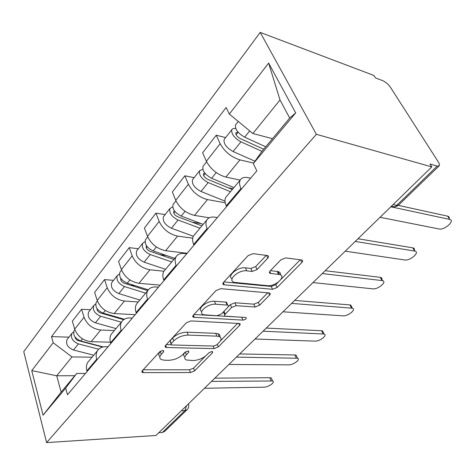 <?xml version="1.0" encoding="UTF-8"?>
<svg xmlns="http://www.w3.org/2000/svg" width="475" height="475" viewBox="0 0 475 475"><rect width="100%" height="100%" fill="white"/><g stroke="black" fill="none" stroke-linecap="round" stroke-linejoin="round"><path stroke-width="0.71" d="M162.877 350.503L159.743 351.755L142.162 370.886L142.185 372.424L143.302 372.632L190.457 372.537L194.59 370.868L212.515 352.759L212.533 351.595L211.975 351.5L209.006 352.693L206.637 355.092C202.849 358.453 198.33 360.264 193.082 360.543L186.325 359.979C184.211 358.892 184.217 357.152 186.337 354.76L188.688 352.308L188.67 351.126L188.053 351.013L185.001 352.236L182.649 354.7C178.861 358.144 174.218 360.008 168.72 360.287L164.677 360.246L161.441 359.64C159.297 358.506 159.25 356.743 161.298 354.35L163.626 351.832L163.572 350.633L162.877 350.503M267.805 258.145C268.892 256.838 268.779 255.972 267.473 255.538L253.098 253.662L248.087 255.639L223.482 282.405C222.549 283.551 222.65 284.335 223.784 284.762L272.537 289.311L277.103 287.494L301.868 262.473C302.973 261.214 302.919 260.389 301.714 259.985L285.689 257.895L280.879 259.801L270.109 270.993C269.082 272.193 269.153 273 270.311 273.41L279.442 274.497C287.001 276.082 275.441 286.769 267.502 285.671L234.466 282.393C226.628 280.648 238.248 269.574 246.757 270.839L252.219 271.439L257.052 269.521L267.805 258.145L266.546 255.408M316.362 134.306L431.793 166.903L155.978 435.474L46.603 442.593L316.362 134.306L260.217 32.407L23.75 351.648L46.603 442.593M191.033 320.916L186.39 322.768L165.431 345.568L165.52 347.32L166.493 347.504L214.047 348.62L218.304 346.91L239.59 325.399C240.409 324.496 240.398 323.867 239.566 323.505L191.033 320.916M193.313 315.234L215.982 290.569L220.804 288.658L269.444 292.968C270.453 293.354 270.483 294.078 269.539 295.141L259.564 305.217L255.087 307.004L236.194 305.668L231.61 307.491L225.221 314.165C224.39 315.121 224.426 315.786 225.322 316.172L246.014 317.514C246.763 318.695 245.741 319.556 242.963 320.114L193.497 317.27C192.577 316.861 192.518 316.184 193.313 315.234M431.793 166.903L429.976 164.023L437.208 166.096L439.25 165.745C439.69 164.926 439.333 163.596 438.188 161.767L390.462 87.305C388.283 84.223 385.706 82.015 382.725 80.667L375.505 77.948L373.944 75.483L260.217 32.407M186.8 409.99L164.754 431.318L162.331 432.499L184.882 410.643L186.586 405.674M158.81 432.719L162.331 432.499M89.098 360.745L87.81 362.282C86.313 364.693 86.017 367.531 86.925 370.809L87.127 371.503M114.35 330.547L100.712 330.024C92.655 328.967 87.091 324.71 84.028 317.264L74.712 329.139C77.68 336.532 83.173 340.712 91.176 341.679L110.42 342.202M74.712 329.139L72.378 321.183L81.605 309.255L90.458 309.759M96.936 359.907L96.722 359.213C95.778 355.912 96.045 353.062 97.529 350.663C99.352 348.003 102.149 346.685 105.919 346.708L108.062 346.756M84.028 317.264L81.605 309.255M112.551 332.708L111.281 334.222C109.82 336.603 109.588 339.465 110.592 342.796L110.817 343.496M113.537 280.363L104.559 279.579L94.644 292.398L97.203 300.473C100.391 307.996 106.056 312.354 114.19 313.553L135.167 314.705M121.38 331.004L121.149 330.297C120.104 326.942 120.306 324.075 121.748 321.706C123.53 319.075 126.326 317.834 130.15 317.965L132.317 318.078M138.261 301.963L124.444 301.031C116.25 299.725 110.509 295.284 107.219 287.702L104.559 279.579M137.815 302.498L136.574 303.976C135.161 306.333 135.007 309.201 136.111 312.586L136.361 313.298M138.373 248.728L129.271 247.635L118.59 261.446L121.392 269.628C124.83 277.281 130.678 281.841 138.949 283.308L160.182 285.137M147.778 299.796L147.523 299.078C146.365 295.67 146.484 292.802 147.879 290.468C149.601 287.886 152.392 286.728 156.257 286.989L158.454 287.173M163.976 271.213L149.993 269.812C141.675 268.221 135.737 263.572 132.192 255.859L129.271 247.635M165.116 269.853L163.911 271.296C162.551 273.606 162.492 276.474 163.715 279.912L163.988 280.636M165.163 214.605L155.948 213.15L144.406 228.065L147.493 236.354C151.204 244.138 157.255 248.912 165.644 250.687L187.114 253.294M176.362 266L176.083 265.27C174.8 261.814 174.824 258.946 176.148 256.666C177.798 254.149 180.577 253.098 184.484 253.507L186.705 253.781M192.713 238.183L177.585 236.099C169.142 234.187 163.002 229.312 159.167 221.469L155.948 213.15M194.703 234.484L193.539 235.867C192.262 238.118 192.298 240.979 193.663 244.459L193.96 245.195M194.15 177.674L184.84 175.803L172.33 191.971L175.732 200.349C179.752 208.258 186.016 213.275 194.524 215.395L209.249 217.782M207.427 229.277L207.112 228.534C205.687 225.037 205.598 222.181 206.839 219.967C208.4 217.538 211.149 216.618 215.092 217.2L217.33 217.568M225.239 202.795L207.468 199.583C198.912 197.297 192.553 192.173 188.391 184.211L184.84 175.803M226.872 196.015L225.768 197.333C224.586 199.5 224.752 202.338 226.266 205.865L226.599 206.607M225.625 137.584L216.226 135.227L202.623 152.813L206.388 161.263C210.757 169.296 217.247 174.574 225.868 177.104L240.19 180.09M241.3 189.234L240.95 188.48C239.358 184.947 239.133 182.115 240.273 179.995C241.722 177.674 244.429 176.908 248.395 177.697L250.646 178.178M253.68 163.067L239.946 159.897C231.283 157.178 224.693 151.78 220.162 143.705L216.226 135.227M92.073 357.188L71.986 356.939L56.721 375.79L61.138 392.118L76.701 373.463L85.494 373.439M74.824 375.707L56.721 375.79L31.754 370.583L53.2 342.742L71.986 356.939M76.701 373.463L65.663 388.146L43.071 415.186L31.754 370.583M229.336 114.089L268.63 63.08L295.688 112.884L253.312 163.596L261.796 151.519L289.697 118.067L280.012 99.976L252.86 133.517L229.336 114.089L226.142 107.492L51.52 336.621L53.2 342.742M65.663 388.146L67.474 394.743L256.832 170.863L253.312 163.596M252.86 133.517L272.496 138.688M68.946 337.161L51.52 336.621M43.071 415.186L61.138 392.118M289.697 118.067L295.688 112.884M280.012 99.976L268.63 63.08M160.598 351.114L160.283 351.458C158.412 353.62 158.3 355.3 159.938 356.493M185.185 352.058C183.32 354.213 183.225 355.846 184.888 356.968M143.189 369.77L189.454 369.805L193.58 368.143L205.206 356.339M220.352 340.955L237.708 323.327M166.303 344.618L171.113 344.743M171.232 343.603L171.297 344.844L171.956 344.969L213.72 346.061L216.719 344.856L219.284 342.255C221.694 339.613 221.671 337.719 219.224 336.573L216.849 336.146L188.219 335.095C182.542 335.273 177.721 337.197 173.755 340.872L171.232 343.603L170.181 340.694L170.976 343.959M219.86 336.876C220.234 335.433 219.652 334.394 218.108 333.765L215.733 333.331L216.849 336.146M170.181 340.694L172.698 337.957C176.647 334.275 181.456 332.358 187.132 332.191L215.733 333.331M267.781 292.784L258.323 302.391L259.564 305.217M224.764 314.794L224.147 313.298C223.25 312.906 223.214 312.235 224.04 311.279L230.411 304.6L234.977 302.777L253.858 304.172L258.323 302.391M193.978 314.503L242.458 317.258M215.721 304.22C207.735 303.359 196.953 312.841 203.632 314.741L216.927 315.762L221.493 313.939L227.875 307.236C228.742 306.238 228.689 305.538 227.721 305.134L215.721 304.22L214.528 301.269C207.118 300.426 196.543 308.958 201.762 311.469M227.133 303.709L226.516 302.219L225.91 302.106L227.115 305.027M214.528 301.269L225.91 302.106M232.02 278.908C226.498 276.1 237.844 266.653 245.444 267.841L250.895 268.458L255.722 266.552L266.232 255.366M280.416 274.853C280.743 273.214 279.971 272.127 278.101 271.599L277.222 271.439L278.558 274.336M270.423 270.673L277.222 271.439M223.915 281.942L271.249 286.455L275.803 284.644L278.303 282.103M281.01 279.353L300.271 259.789M103.247 346.934L80.774 340.979C74.955 338.515 72.758 335.012 74.201 330.469L74.777 329.733M80.679 340.949L79.384 340.913M102.642 347.071L78.417 340.658C76.41 339.963 75.264 338.717 74.979 336.918M98.717 349.22L78.428 343.894C72.622 341.454 70.442 337.957 71.885 333.414L73.667 331.823M93.729 355.211L73.512 350.004C67.741 347.599 65.586 344.126 67.046 339.583L67.628 338.841M214.842 378.159L269.806 377.714L271.314 377.975L271.896 379.353M204.446 388.283L263.946 387.173C268.458 387.244 275.619 382.143 272.585 380.98L211.5 381.413M124.319 319.236L103.17 313.126C97.215 310.484 94.905 306.897 96.259 302.367L96.829 301.643M106.578 314.112L103.924 313.969M123.672 319.657L100.563 313.001C98.212 312.075 97.031 310.608 97.013 308.602M121.351 322.181L100.653 316.261C94.709 313.637 92.417 310.062 93.777 305.532L95.718 303.899M115.989 328.587L95.386 322.81C89.472 320.233 87.204 316.677 88.587 312.14L89.163 311.41M148.319 289.833L127.247 283.195C121.143 280.357 118.714 276.682 119.961 272.175L120.519 271.468M134.959 285.623L130.655 285.267M147.737 290.635L124.361 283.29C121.636 282.079 120.436 280.404 120.769 278.273M145.635 293.146L124.533 286.567C118.447 283.747 116.031 280.084 117.295 275.577L119.433 273.921M139.876 300.034L118.869 293.615C112.812 290.842 110.426 287.197 111.714 282.684L112.278 281.966M239.709 353.946L294.868 354.95L296.168 355.181L296.869 356.743M228.914 364.456L288.658 364.853C293.324 365.061 300.966 359.403 297.54 358.233L236.437 357.129M266.267 328.088L321.527 330.737L322.596 330.933L323.433 332.684M255.039 339.019L314.931 341.121C319.764 341.495 327.94 335.184 324.069 334.026L263.085 331.182M174.729 258.358L153.182 250.942C146.935 247.879 144.37 244.114 145.493 239.655L146.039 238.961M166.256 255.443L159.927 254.707M173.803 259.469L149.987 251.287C146.995 249.826 145.778 248.027 146.33 245.884L146.448 245.712M171.76 261.909L150.26 254.576C144.026 251.536 141.479 247.784 142.619 243.319L145.012 241.668M165.555 269.325L144.151 262.176C137.946 259.19 135.434 255.461 136.604 250.984L137.15 250.283M203.163 224.366L181.218 216.078C174.818 212.764 172.104 208.911 173.078 204.517L173.601 203.852M201.038 223.565L192.215 222.199M201.922 225.851L177.662 216.725C174.604 215.145 173.316 213.305 173.797 211.191L174.307 210.674M199.957 228.202L178.054 220.014C171.665 216.731 168.969 212.883 169.967 208.483L172.698 206.88M193.337 236.241L171.445 228.237C165.092 225.007 162.432 221.184 163.465 216.766L163.994 216.089M233.949 187.554L211.612 178.285C205.052 174.693 202.172 170.739 202.973 166.44L203.472 165.805M232.987 188.7L228.137 187.744M232.34 189.477L207.652 179.283C204.517 177.567 203.146 175.679 203.549 173.612L204.707 172.924M230.47 191.716L208.181 182.56C201.632 178.998 198.776 175.055 199.595 170.739L202.795 169.278M225.002 201.115L201.002 191.478C194.495 187.981 191.674 184.062 192.541 179.728L193.046 179.081M294.69 300.408L349.944 304.926L350.752 305.075L351.743 307.034M283.005 311.79L342.926 315.839C347.926 316.403 356.701 309.338 352.343 308.216L291.626 303.394M325.197 270.708L380.297 277.358L381.858 278.095L381.983 279.615M313.001 282.583L372.81 288.848C377.975 289.637 387.44 281.699 382.529 280.63L322.454 273.582M358.008 238.759L412.989 247.879C414.277 248.211 414.734 248.995 414.354 250.248M345.266 251.168L404.789 259.967C410.109 261.024 420.357 252.065 414.847 251.097L355.247 241.442M265.727 146.805L244.678 137.174C237.957 133.255 234.893 129.212 235.481 125.032L235.944 124.438M263.696 149.245L240.255 138.575C237.043 136.711 235.582 134.775 235.879 132.762L238.094 132.187M261.945 151.341L240.938 141.829C234.234 137.946 231.188 133.914 231.8 129.717C232.447 128.6 233.759 128.22 235.725 128.583M254.986 161.215L233.124 151.537C226.456 147.737 223.458 143.723 224.123 139.502L224.598 138.89M236.093 134.71L238.023 132.282L237.821 131.872M398.234 205.348L447.664 216.172C448.958 216.493 449.451 217.289 449.142 218.553M380.059 217.283L439.132 228.998C444.541 230.298 455.501 220.436 449.683 219.426L390.848 206.779C392.855 207.551 394.802 207.082 396.696 205.36L437.208 166.096M188.391 184.211L175.732 200.349M159.167 221.469L147.493 236.354M132.192 255.859L121.392 269.628M107.219 287.702L97.203 300.473M220.162 143.705L206.388 161.263M239.946 159.897L225.868 177.104M207.468 199.583L194.524 215.395M207.112 228.534L193.663 244.459M177.585 236.099L165.644 250.687M176.083 265.27L163.715 279.912M149.993 269.812L138.949 283.308M147.523 299.078L136.111 312.586M124.444 301.031L114.19 313.553M121.149 330.297L110.592 342.796M100.712 330.024L91.176 341.679M96.722 359.213L86.925 370.809M240.95 188.48L226.266 205.865M181.331 410.786L184.882 410.643L187.304 409.503C188.741 407.877 189.121 406 188.438 403.875M393.11 204.577L396.696 205.36L398.84 204.838L438.912 166.066M188.539 404.172L188.587 403.726M160.283 351.458L161.298 354.35M188.213 351.019L188.688 352.308M185.303 351.963L186.337 354.76M212.028 351.5L212.515 352.759M193.58 368.143L194.59 370.868M189.454 369.805L190.457 372.537M142.571 370.435L143.302 372.632M163.162 350.526L163.626 351.832M238.753 323.38L239.59 325.399M217.277 344.292L218.304 346.91M213.037 346.043L214.047 348.62M165.698 345.277L166.493 347.504M187.132 332.191L188.219 335.095M172.698 337.957L173.755 340.872M268.506 292.849L269.539 295.141M253.858 304.172L255.087 307.004M234.977 302.777L236.194 305.668M230.411 304.6L231.61 307.491M224.04 311.279L225.221 314.165M241.781 317.3L242.963 320.114M193.39 315.145L194.263 317.413M255.722 266.552L257.052 269.521M250.895 268.458L252.219 271.439M245.444 267.841L246.757 270.839M269.735 271.451L270.655 273.469M300.592 259.831L301.868 262.473M275.803 284.644L277.103 287.494M271.249 286.455L272.537 289.311M223.345 282.566L224.307 284.863M80.774 340.979L82.478 338.853M73.512 350.004L78.428 343.894M271.077 380.73L269.806 377.714M103.17 313.126L105.308 310.466M97.138 309.843L97.547 309.332M95.386 322.81L100.653 316.261M127.247 283.195L129.877 279.923M120.81 280.012L121.446 279.205M118.869 293.615L124.533 286.567M296.234 358.008L294.868 354.95M323 333.836L321.527 330.737M153.182 250.942L156.382 246.964M146.3 247.885L147.208 246.739M144.151 262.176L150.26 254.576M181.218 216.078L185.066 211.298M173.832 213.18L175.055 211.642M171.445 228.237L178.054 220.014M211.612 178.285L216.214 172.567M203.668 175.584L205.248 173.595M201.002 191.478L208.181 182.56M351.53 308.067L349.944 304.926M382.013 280.535L380.297 277.358M414.651 251.061L412.793 247.843M244.678 137.174L249.708 130.916M233.124 151.537L240.938 141.829M449.683 219.426L447.664 216.172M205.705 387.054L207.522 385.29M231.539 361.902L233.379 360.109M259.213 334.952L261.096 333.123M288.942 306.007L290.872 304.131M320.957 274.835L322.941 272.899M355.532 241.163L357.592 239.162M240.273 179.995L225.768 197.333M97.529 350.663L87.81 362.282M121.748 321.706L111.281 334.222M147.879 290.468L136.574 303.976M176.148 256.666L163.911 271.296M206.839 219.967L193.539 235.867M391.447 206.197C394.012 207.029 396.31 206.72 398.329 205.277M141.829 371.355L142.185 372.424M165.074 346.067L165.52 347.32M218.108 333.765L219.224 336.573M226.516 302.219L227.721 305.134M192.921 315.774L193.497 317.27M278.101 271.599L279.442 274.497M269.557 271.753L270.311 273.41M223.048 283.005L223.784 284.762M74.201 330.469L74.86 329.626M67.046 339.583L71.885 333.414M272.585 380.98L271.314 377.975M96.259 302.367L97.363 300.96M88.587 312.14L93.777 305.532M119.961 272.175L121.576 270.127M111.714 282.684L117.295 275.577M297.54 358.233L296.168 355.181M324.069 334.026L322.596 330.933M145.493 239.655L147.689 236.853M136.604 250.984L142.619 243.319M173.078 204.517L175.952 200.86M163.465 216.766L169.967 208.483M202.973 166.44L206.631 161.779M192.541 179.728L199.595 170.739M352.343 308.216L350.752 305.075M382.529 280.63L380.813 277.453M414.847 251.097L412.989 247.879M235.481 125.032L238.272 121.469M224.123 139.502L231.8 129.717"/></g></svg>
